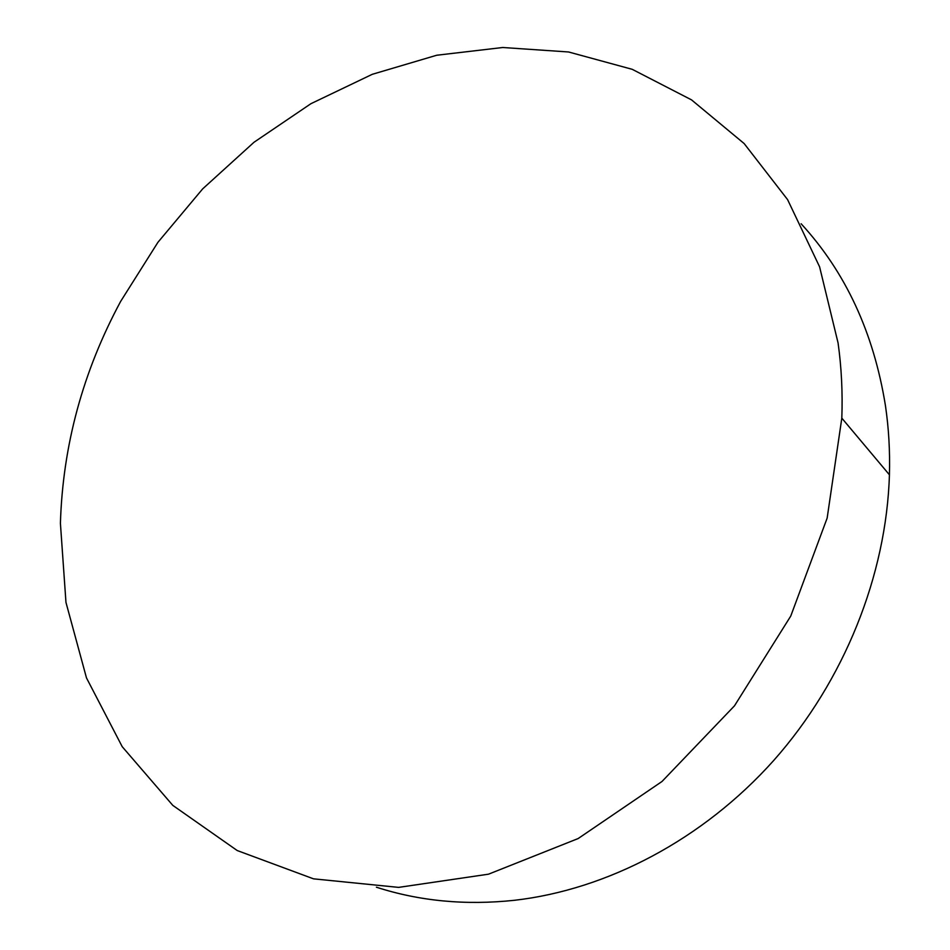 <?xml version="1.0" encoding="UTF-8"?>
<svg xmlns="http://www.w3.org/2000/svg" width="950" height="950" viewBox="0 0 950 950"><rect width="100%" height="100%" fill="white"/><g stroke="black" fill="none" stroke-linecap="round" stroke-linejoin="round"><path stroke-width="1.43" d="M376.402 887.205C419.544 901.134 465.571 905.492 514.472 900.291C606.991 889.722 702.798 839.741 773.704 760.475C844.241 680.924 886.398 575.32 889.426 474.81C890.079 451.143 888.749 428.011 885.412 405.436C873.644 332.631 845.547 272.068 801.123 223.761M60.408 523.284L65.966 602.407L86.486 677.92L122.218 746.688L172.805 805.386L237.227 850.547L313.512 878.833L398.632 887.383L488.526 874.178L578.17 838.541L662.008 781.482L734.492 705.814L790.744 616.087L827.153 518.082L841.819 418.142C842.733 392.433 841.486 367.377 838.078 342.974L819.589 266.808L787.597 199.631L744.135 143.545L691.541 99.881L632.237 69.326L568.563 51.977L502.728 47.5L436.715 55.243L372.269 74.314L310.923 103.692L254.006 142.262L202.671 188.872L157.926 242.309L120.674 301.364C82.876 371.581 62.795 445.55 60.408 523.284M889.426 474.81L841.819 418.142"/></g></svg>
